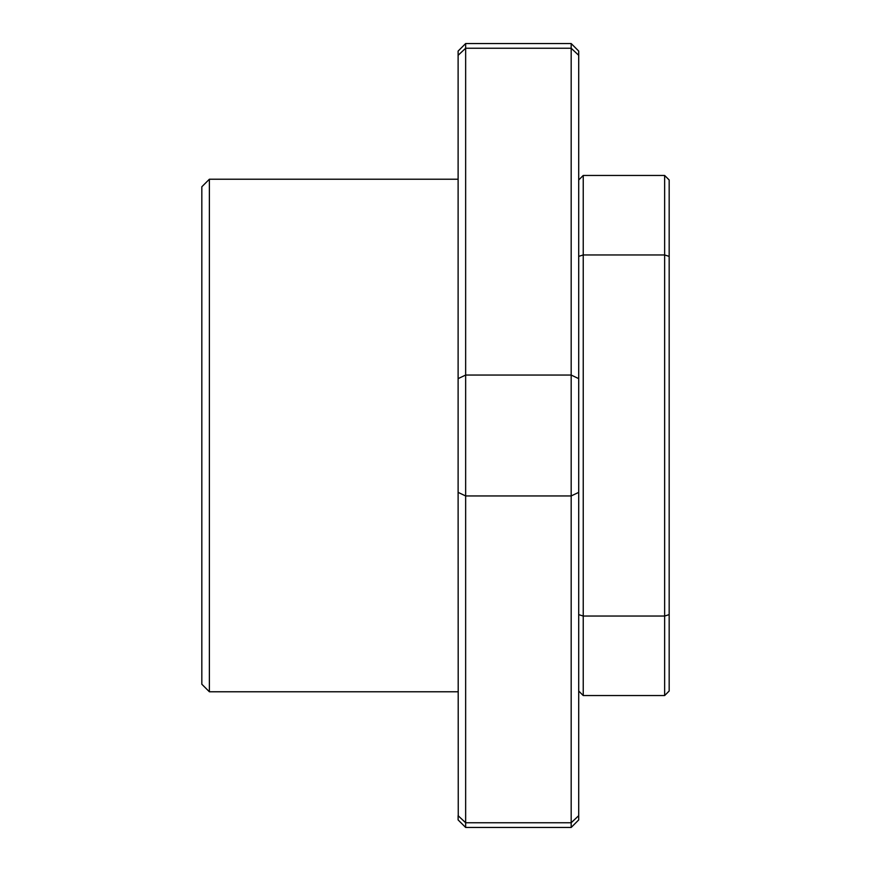 <?xml version="1.0" encoding="UTF-8"?>
<svg xmlns="http://www.w3.org/2000/svg" width="871" height="871" viewBox="0 0 871 871"><rect width="100%" height="100%" fill="white"/><g stroke="black" fill="none" stroke-linecap="round" stroke-linejoin="round"><path stroke-width="1.31" d="M578.714 51.084L578.714 55.319L578.714 51.084L571.18 43.55L465.647 43.55L458.113 51.084L458.113 55.319L465.647 48.243L465.647 375.053L571.18 375.053L571.18 495.947L465.647 495.947L458.113 492.365L458.113 378.635L465.647 375.053L465.647 827.45L571.18 827.45L571.18 822.757L465.647 822.757L458.113 815.681L458.113 819.916L465.647 827.45M458.113 691.77L209.378 691.77L209.378 179.23L458.113 179.23M209.378 691.77L201.832 684.236L201.832 186.764L209.378 179.23M578.714 710.616L578.714 793.535L578.714 710.616M458.113 492.365L458.255 815.822M458.113 55.319L458.113 378.635M465.647 43.55L465.647 48.243L571.18 48.243L571.18 375.053L578.714 378.635L578.714 492.365L571.18 495.947L571.18 822.757L578.714 815.681L578.714 492.365L578.714 691.019L583.232 695.548L664.638 695.548L664.638 616.047L669.168 614.621L669.168 691.019L664.638 695.548M571.18 43.55L571.18 48.243L578.714 55.319L578.714 378.635L578.714 256.379L583.232 254.953L583.232 695.548M571.18 822.757L578.714 815.681L578.714 819.916L571.18 827.45M583.232 175.452L664.638 175.452L664.638 254.953L583.232 254.953L583.232 175.452L578.714 179.981L578.714 256.379M578.714 614.621L583.232 616.047L664.638 616.047L664.638 254.953L669.168 256.379L669.168 614.621M664.638 175.452L669.168 179.981L669.168 256.379"/></g></svg>
